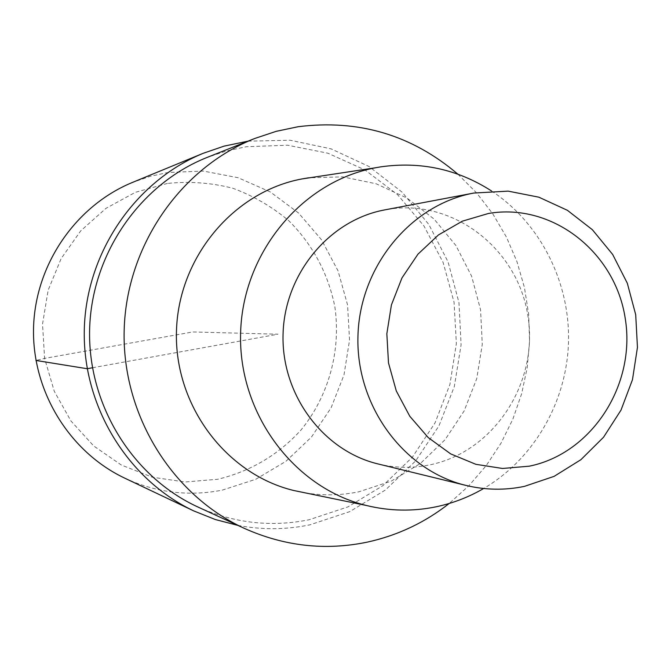 <?xml version="1.0" encoding="UTF-8"?>
<svg xmlns="http://www.w3.org/2000/svg" width="671" height="671" viewBox="0 0 671 671"><rect width="100%" height="100%" fill="white"/><g stroke="black" fill="none" stroke-linecap="round" stroke-linejoin="round"><path stroke-width="0.5" stroke-dasharray="3.35 2.52" d="M247.985 141.17L290.107 140.222L331.122 148.87L369.05 166.517L402.122 192.174L428.853 224.508L448.085 261.942L458.981 302.688L461.086 344.869L454.326 386.546L438.977 425.817L415.71 460.834L385.523 489.922L349.75 511.629L310.036 524.806C286.14 529.771 262.093 529.964 237.886 525.393M124.789 478.171C156.234 492.665 188.694 496.657 222.176 490.149L255.701 479.312L285.938 461.296L311.453 437.047L331.097 407.8L343.988 374.955L349.549 340.096L347.544 304.844L338.05 270.866L321.484 239.748L298.578 213.017L270.363 191.981L238.155 177.74L203.472 171.088L168.027 172.481L150.036 176.372L132.564 182.386M167.415 183.435L135.374 192.309L105.968 208.354L80.763 230.816L61.128 258.595L48.136 290.249L42.525 324.11L44.605 358.389L54.259 391.243L70.933 420.952L93.705 445.963L121.325 465.02L152.317 477.207L185.045 481.996L217.857 479.245C250.669 471.294 278.431 454.837 301.136 429.876C328.891 395.563 341.17 350.388 334.837 306.613C328.094 273.474 312.845 244.949 289.109 221.027C272.25 206.794 253.462 195.865 232.745 188.232C211.323 182.738 189.549 181.145 167.415 183.435M457.848 174.158L476.645 192.954L492.917 214.041L506.429 237.073L516.972 261.673L524.412 287.44L528.631 313.961L529.57 340.818L527.221 367.591L521.61 393.852L512.837 419.19L501.002 443.204L486.307 465.489L468.945 485.695L449.193 503.476M198.138 507.108C234.171 523.195 271.185 527.406 309.18 519.731L347.997 506.865L382.948 485.611L412.413 457.127L435.076 422.822L449.939 384.374L456.364 343.586L454.074 302.344L443.154 262.579L424.072 226.135L397.651 194.758L365.074 170.006L327.809 153.181L287.624 145.23L246.467 146.706L226.647 150.9L207.331 157.341M305.188 492.858C323.221 495.785 341.128 495.424 358.91 491.784L391.252 481.141L420.432 463.451L445.108 439.648L464.156 410.92L476.729 378.67L482.273 344.399L480.553 309.708L471.629 276.226L455.894 245.502L434.036 219.023L407.037 198.088L376.137 183.77L342.797 176.867L308.618 177.815M491.482 190.933C540.289 223.066 569.989 282.005 568.522 341.841C566.844 401.669 534.082 458.964 483.657 488.496M378.125 463.963C395.236 468.064 412.363 468.392 429.49 464.936C494.049 452.036 539.073 382.478 527.867 315.571C517.593 248.505 452.891 198.297 387.469 209.411L384.81 209.88M92.439 367.775L277.987 334.2L192.736 331.96L44.605 358.389L35.957 360.453"/><path stroke-width="1.01" d="M237.886 525.393L215.441 519.572L193.785 510.925C127.415 479.564 82.265 405.854 84.303 329.109C86.299 252.363 135.257 181.136 203.187 153.307L224.089 146.127L247.985 141.17M203.187 153.307L132.564 182.386C75.823 205.653 35.202 264.5 33.55 327.775C31.872 391.05 69.348 451.952 124.789 478.171L193.785 510.925M449.193 503.476C424.81 522.617 397.509 535.492 367.297 542.126C325.368 550.816 284.445 546.261 244.538 528.454C171.851 495.206 121.912 414.477 124.169 330.157C126.349 245.846 180.465 167.842 254.787 138.469L276.167 131.34L298.1 126.727C358.524 119.128 411.768 134.938 457.848 174.158M254.787 138.469L207.331 157.341C140.222 183.888 91.583 253.789 89.629 329.251C87.616 404.714 132.514 477.073 198.138 507.108L244.538 528.454M308.618 177.815L301.858 178.956C233.332 191.772 178.176 257.656 176.456 331.533C174.284 405.401 225.917 474.087 293.672 490.484L305.188 492.858M483.657 488.496C468.828 497.102 453.068 503.183 436.368 506.748C413.084 511.596 389.784 511.176 366.458 505.498C293.789 487.901 238.247 413.437 240.604 333.219C242.466 252.992 301.841 181.547 375.332 167.8L380.482 166.894C420.532 161.157 457.53 169.176 491.482 190.933M473.81 193.047L384.81 209.88C329.193 220.088 284.454 273.969 283.053 334.334C281.283 394.691 323.12 450.853 378.125 463.963L466.119 485.452C403.648 470.589 355.898 405.938 357.945 336.305C359.564 266.655 410.635 204.613 473.81 193.047L508.182 191.134L538.872 197.19L567.381 210.3L592.367 229.708L612.648 254.426L627.318 283.229L635.705 314.707L637.45 347.368L632.476 379.685L621.002 410.124L603.548 437.232L580.901 459.694L554.095 476.368L524.395 486.383C504.978 490.417 485.552 490.107 466.119 485.452M529.31 466.177L502.537 468.467L475.873 464.324L450.669 453.881L428.241 437.593L409.78 416.246L396.284 390.925L388.492 362.936L386.84 333.739L391.428 304.886L401.988 277.895L417.958 254.175L438.448 234.942L462.378 221.162L488.471 213.47C552.208 202.441 615.24 252.061 625.229 318.406C636.133 384.584 592.216 453.411 529.31 466.177M35.957 360.453L87.188 368.723L92.439 367.775M375.332 167.8L301.858 178.956M366.458 505.498L293.672 490.484"/></g></svg>
